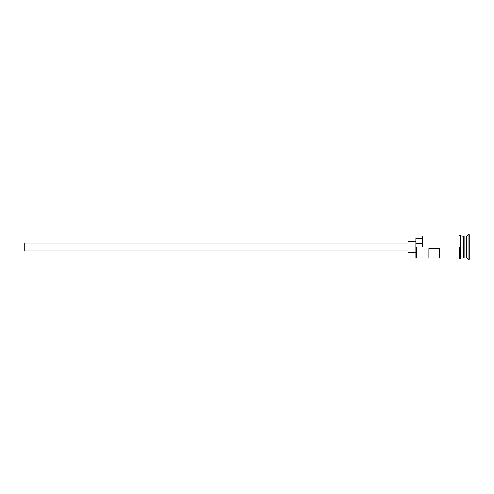 <?xml version="1.0" encoding="UTF-8"?>
<svg xmlns="http://www.w3.org/2000/svg" width="494" height="494" viewBox="0 0 494 494"><rect width="100%" height="100%" fill="white"/><g stroke="black" fill="none" stroke-linecap="round" stroke-linejoin="round"><path stroke-width="0.74" d="M416.368 258.084L415.843 257.559L415.843 246.673L416.368 247L416.368 258.084L428.885 258.084L428.885 248.562L439.314 248.562L439.314 258.084L459.389 258.084M408.019 250.909L24.7 250.909L24.7 243.091L408.019 243.091M415.843 252.218L408.019 252.218L408.019 241.782L415.843 241.782M460.692 235.916L460.692 247L460.692 235.786L463.563 236.181L463.563 257.819L464.082 235.916L464.082 258.084L466.694 258.084L467.997 259.387L469.3 259.387L469.3 234.613L467.997 234.613L467.997 259.387M463.304 235.916L463.304 258.084L460.692 258.084L460.692 247L460.692 258.084M464.082 235.916L466.694 235.916L466.694 258.084M416.368 247L422.883 247L422.364 246.673L422.364 236.441L422.883 235.916L422.883 247M460.692 258.214C461.075 257.973 460.149 259.628 459.389 258.214L459.389 247M422.364 238.392L415.843 238.392L415.843 246.673M415.843 243.437L422.364 243.437M460.692 235.786C459.933 234.372 459.012 236.027 459.389 235.786M422.883 235.916L459.389 235.916M466.694 235.916L467.997 234.613"/></g></svg>
